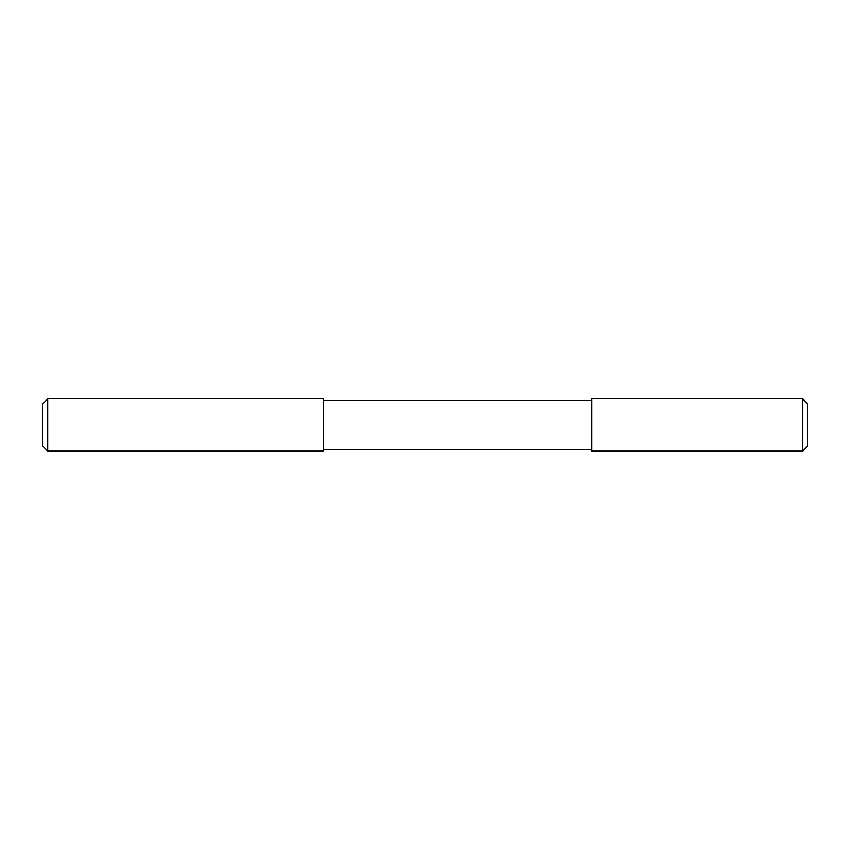 <?xml version="1.0" encoding="UTF-8"?>
<svg xmlns="http://www.w3.org/2000/svg" width="850" height="850" viewBox="0 0 850 850"><rect width="100%" height="100%" fill="white"/><g stroke="black" fill="none" stroke-linecap="round" stroke-linejoin="round"><path stroke-width="0.64" stroke-dasharray="4.25 3.19" d="M42.5 404.079L42.5 445.921M47.727 398.841L47.727 451.159M323.659 398.841L323.659 451.159M591.727 400.478L591.727 449.522M591.727 398.841L591.727 425L591.727 398.841M802.793 398.841L802.793 451.159M807.5 403.559L807.5 446.441"/><path stroke-width="1.27" d="M47.727 451.159L42.5 445.921L42.5 404.079L47.727 398.841L47.727 451.159L323.659 451.159L323.659 398.841L47.727 398.841M802.793 451.159L802.793 398.841L807.5 403.559L807.5 446.441L802.793 451.159L591.727 451.159L591.727 400.478L323.659 400.478M591.727 425L591.727 398.841L591.727 425M591.727 400.478L591.727 398.841L802.793 398.841M591.727 449.522L323.659 449.522"/></g></svg>
